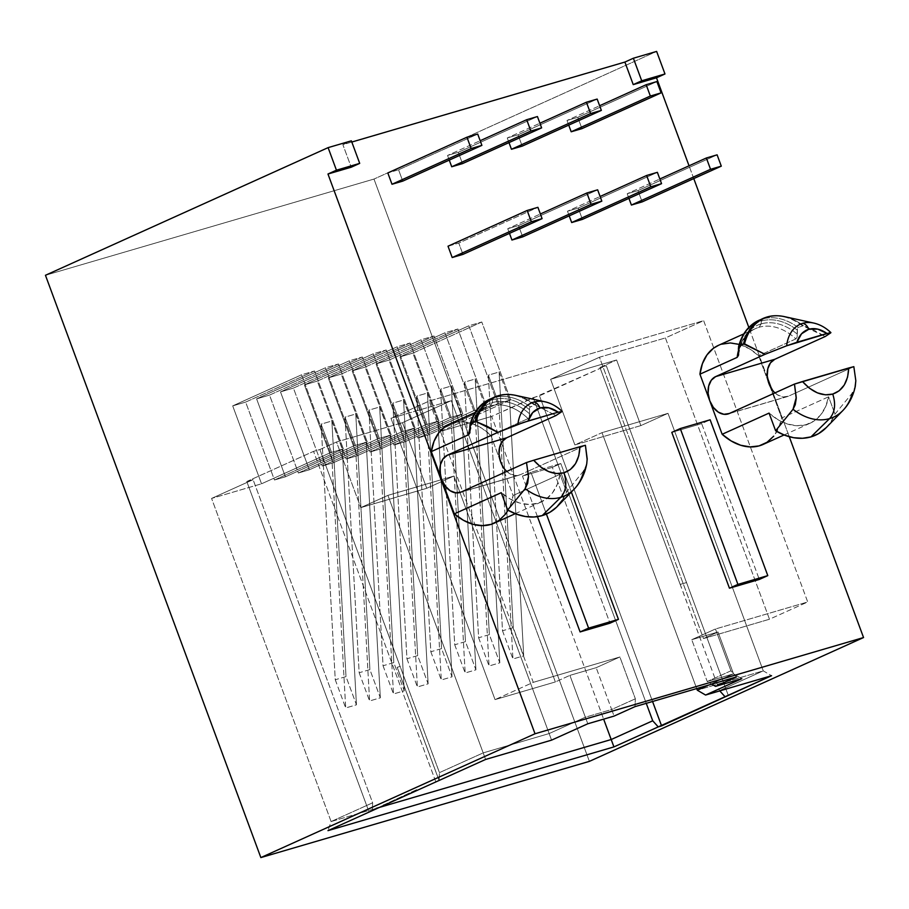 <?xml version="1.0" encoding="UTF-8"?>
<svg xmlns="http://www.w3.org/2000/svg" width="909" height="909" viewBox="0 0 909 909"><rect width="100%" height="100%" fill="white"/><g stroke="black" fill="none" stroke-linecap="round" stroke-linejoin="round"><path stroke-width="0.68" stroke-dasharray="4.54 3.41" d="M383.666 804.954L417.515 789.285L383.666 804.954M383.893 805.397L383.598 804.601L383.893 805.397M826.213 427.639A68.368 48.313 65.7 0 0 834.996 414.118L852.494 392.824L855.278 386.325M449.83 423.98L453.602 422.651L462.704 421.708L472.316 423.628L481.872 428.275L490.86 435.422L528.106 418.606L529.39 416.652L529.515 407.982L530.322 406.937L535.469 405.084A59.312 41.916 65.7 0 0 515.619 395.347A59.312 41.916 -114.3 0 1 535.469 405.084L534.458 405.062A59.608 42.121 65.7 0 0 497.95 395.835A59.608 42.121 -114.3 0 1 534.458 405.062L530.322 406.937A59.608 42.121 65.7 0 0 493.803 397.71L492.598 399.721A58.267 41.166 65.7 0 0 469.873 425.98A58.267 41.166 -114.3 0 1 492.598 399.721L493.803 397.71A59.608 42.121 65.7 0 0 489.894 399.153A59.608 42.121 -114.3 0 1 493.803 397.71A59.608 42.121 -114.3 0 1 530.322 406.937L529.515 407.982L529.572 413.822A55.71 39.371 65.7 0 0 492.337 402.63L492.598 399.721A58.267 41.166 -114.3 0 1 529.345 409.573A58.267 41.166 65.7 0 0 492.598 399.721L492.337 402.63A55.71 39.371 65.7 0 0 470.067 430.127A55.71 39.371 65.7 0 1 492.337 402.63L490.326 405.982A53.472 37.78 -114.3 0 1 528.106 418.606L529.39 416.652L529.572 413.822A55.71 39.371 65.7 0 0 492.337 402.63L490.326 405.982A53.472 37.78 -114.3 0 1 528.106 418.606L490.86 435.422L513.085 495.507L510.301 505.62L508.086 510.222M557.41 506.358A68.368 48.313 65.7 0 0 566.546 491.985L583.976 470.487L586.771 463.545M738.574 354.794C741.971 336.25 750.823 330.581 755.629 328.547A53.472 37.78 -114.3 0 0 738.517 350.408A53.472 37.78 -114.3 0 1 755.629 328.547A53.472 37.78 -114.3 0 1 759.129 327.251L761.128 323.899L761.401 321.002A58.267 41.166 65.7 0 0 738.415 348.34A58.267 41.166 -114.3 0 1 761.401 321.002L762.606 318.991A59.608 42.121 65.7 0 0 758.697 320.434A59.608 42.121 -114.3 0 1 762.606 318.991L761.401 321.002A58.267 41.166 65.7 0 1 797.204 330.103L798.193 327.513A59.608 42.121 65.7 0 0 762.606 318.991A59.608 42.121 -114.3 0 1 798.193 327.513L802.34 325.649A59.608 42.121 65.7 0 0 766.741 317.116A59.608 42.121 -114.3 0 1 802.34 325.649L825.258 336.5L814.396 330.41L803.351 325.661A59.312 41.916 65.7 0 0 784.422 316.627A59.312 41.916 -114.3 0 1 803.351 325.661L798.193 327.513L797.398 328.535L797.398 334.262A55.71 39.371 65.7 0 0 761.128 323.899L761.401 321.002A58.267 41.166 -114.3 0 1 797.204 330.103L797.182 337.023L795.886 338.909L758.64 355.737L781.672 418.004L778.661 427.957L773.695 436.184M665.422 337.932L769.48 619.234L703.509 638.561L599.451 357.248L665.422 337.932L703.646 320.661L807.715 601.974L769.48 619.234L665.422 337.932L599.451 357.248L703.509 638.561L718.03 631.994L733.506 673.819L708.531 685.102L733.506 673.819L718.03 631.994L691.749 639.697L715.451 628.994L807.715 601.974L703.646 320.661L429.207 401.039L390.984 418.299L451.307 400.63L555.365 681.943L495.041 699.612L390.984 418.299L495.041 699.612L533.265 682.341L429.207 401.039L533.265 682.341L619.881 656.98L635.357 698.805L635.005 706.634L635.357 698.805L619.881 656.98L596.179 667.683L569.898 675.376L555.365 681.943L451.307 400.63L402.482 422.685L426.753 488.292L453.886 476.043L549.15 733.563L585.362 717.212L569.898 675.376L555.365 681.943L495.041 699.612L533.265 682.341L619.881 656.98L596.179 667.683L569.898 675.376L585.362 717.212L611.655 709.509L596.179 667.683L611.655 709.509L635.357 698.805L611.655 709.509L614.075 716.087L611.655 709.509L585.362 717.212L587.793 723.78L585.362 717.212L549.15 733.563L453.886 476.043L426.753 488.292L402.482 422.685L336.512 442.001L360.782 507.62L426.753 488.292L360.782 507.62L387.916 495.36L453.886 476.043L387.916 495.36L360.782 507.62L336.512 442.001L402.482 422.685L451.307 400.63L390.984 418.299L429.207 401.039L703.646 320.661L665.422 337.932M696.692 688.567L602.019 432.661L574.886 444.91L550.615 379.303L599.451 357.248L550.615 379.303L574.886 444.91L640.868 425.594L668.001 413.334L602.019 432.661L574.886 444.91L640.868 425.594L616.597 359.975L550.615 379.303L616.597 359.975L640.868 425.594L668.001 413.334L602.019 432.661L696.692 688.567M736.438 676.932L730.927 670.819L715.451 628.994L807.715 601.974L769.48 619.234L703.509 638.561L718.03 631.994L691.749 639.697L715.451 628.994L730.927 670.819L707.225 681.523L691.749 639.697L707.225 681.523L733.506 673.819L741.789 678.682L733.506 673.819L707.225 681.523L711.724 684.159L707.225 681.523L730.927 670.819L736.438 676.932M686.5 582.578L606.258 365.645L599.951 367.497L680.193 584.419L686.545 582.555L728.404 695.737L686.545 582.555L680.193 584.419L599.951 367.497L616.597 359.975L599.951 367.497L606.258 365.645L539.491 395.801L533.185 397.642L646.265 703.339L533.185 397.642L491.667 416.402L603.656 719.144L491.667 416.402L606.258 365.645L686.545 582.555L680.239 584.396L719.53 690.613L680.193 584.419L686.5 582.578M351.806 142.043L342.875 144.656L351.226 167.211L342.875 144.656L351.363 140.827L342.875 144.656L351.806 142.043M789.262 436.706L771.491 388.677L789.262 436.706M767.457 377.769L748.823 327.41L767.457 377.769M693.772 178.584L689.045 165.802L693.772 178.584M671.796 432.377L701.657 423.628L759.299 579.453L701.657 423.628L710.145 419.799L701.657 423.628L671.796 432.377M398.562 169.79L402.755 181.118L398.562 169.79L477.702 134.055L398.562 169.79L387.813 172.949L398.562 169.79M569.204 215.876L567.477 211.229L578.238 208.07L582.419 219.387L578.238 208.07L657.377 172.335L578.238 208.07L567.477 211.229L600.11 196.492L567.477 211.229L569.204 215.876M448.012 246.214L458.772 243.067L462.954 254.384L458.772 243.067L537.912 207.32L458.772 243.067L448.012 246.214M718.599 345.272L721.382 344.227M739.233 344.318L749.561 348.874L758.64 355.737L781.672 418.004L828.599 396.813L825.577 406.766L820.611 414.993L813.953 421.083L805.942 424.719L796.988 425.719L787.535 424.037L778.07 419.753L769.071 413.095A55.222 39.019 -114.3 0 0 810.044 423.242A55.222 39.019 -114.3 0 0 828.599 396.813L834.996 414.118L828.599 396.813L781.672 418.004A55.222 39.019 65.7 0 1 763.128 444.433M509.472 233.374L507.745 228.716L518.505 225.568L522.686 236.885L518.505 225.568L597.645 189.822L518.505 225.568L507.745 228.716L540.378 213.979L507.745 228.716L509.472 233.374M628.937 198.389L627.21 193.731L637.97 190.583L642.152 201.9L637.97 190.583L717.11 154.837L637.97 190.583L627.21 193.731L659.843 178.993L627.21 193.731L628.937 198.389M449.262 160.109L447.546 155.45L458.295 152.303L462.488 163.62L458.295 152.303L537.435 116.557L458.295 152.303L447.546 155.45L480.168 140.713L447.546 155.45L449.262 160.109M508.995 142.611L507.279 137.952L518.028 134.805L522.221 146.122L518.028 134.805L597.168 99.07L518.028 134.805L507.279 137.952L539.901 123.226L507.279 137.952L508.995 142.611M568.727 125.124L567.011 120.465L577.76 117.318L581.953 128.635L577.76 117.318L656.9 81.571L577.76 117.318L567.011 120.465L599.633 105.728L567.011 120.465L568.727 125.124M537.458 516.642L522.459 476.111L552.331 467.362L609.973 623.188L552.331 467.362L560.808 463.533L571.352 492.042L560.808 463.533L530.947 472.282L560.808 463.533L552.331 467.362L522.459 476.111L530.947 472.282L522.459 476.111L537.458 516.642M589.384 761.367L373.985 179.062L45.45 275.279L373.985 179.062L656.628 51.415L373.985 179.062L589.384 761.367M813.76 323.059A39.042 27.588 -114.3 0 1 830.417 332.603A39.042 27.588 -114.3 0 1 830.701 332.887A39.042 27.588 65.7 0 0 830.417 332.603A39.042 27.588 65.7 0 0 813.76 323.059M560.012 474.316L557.228 484.44L552.467 492.883L545.991 499.234L538.105 503.154L529.231 504.461L519.812 503.086L510.335 499.086L501.257 492.678A55.222 39.019 -114.3 0 0 541.241 501.961A55.222 39.019 -114.3 0 0 560.012 474.316L513.085 495.507L560.012 474.316L566.546 491.985L560.012 474.316M562.251 500.291L566.546 491.985L583.976 470.487A59.335 41.928 65.7 0 1 574.022 489.303M842.813 410.584A59.335 41.928 65.7 0 0 852.494 392.824L852.54 392.768M826.292 427.56L830.69 422.106L834.996 414.118L852.494 392.824L855.255 386.439M853.835 366.657L796.034 392.768L853.835 366.657M774.968 392.893A19.725 13.885 -106.3 0 0 787.171 396.665A19.725 13.885 -106.3 0 0 788.455 396.188L796.023 392.768L788.455 396.188L783.058 396.983L777.456 394.847L772.491 390.109M788.455 396.188L729.313 413.504L788.455 396.188M761.128 323.899A55.71 39.371 65.7 0 0 738.642 352.59A55.71 39.371 65.7 0 1 761.128 323.899L759.129 327.251A53.472 37.78 -114.3 0 1 795.886 338.909L797.182 337.023L797.398 334.262A55.71 39.371 65.7 0 0 761.128 323.899M494.326 523.152A55.222 39.019 65.7 0 0 513.085 495.507L500.7 462.022L504.279 468.646L509.256 473.396L514.858 475.532L520.255 474.737L528.152 471.169L520.255 474.737L461.113 492.053L520.255 474.737A19.725 13.885 -106.3 0 1 518.971 475.214A19.725 13.885 -106.3 0 1 506.767 471.43M546.4 514.062L530.947 472.282L546.4 514.062M528.163 471.169L585.419 445.308L528.163 471.169M587.169 459.795L586.203 465.942L583.976 470.487M469.964 432.332C473.555 414.834 482.02 409.311 486.826 407.277A53.472 37.78 -114.3 0 0 469.964 428.23A53.472 37.78 -114.3 0 1 486.826 407.277A53.472 37.78 -114.3 0 1 490.326 405.982A53.472 37.78 -114.3 0 0 486.826 407.277L475.032 412.595M743.835 333.876L755.629 328.547A53.472 37.78 -114.3 0 1 759.129 327.251A53.472 37.78 -114.3 0 1 795.886 338.909L758.64 355.737A53.472 37.78 65.7 0 0 718.383 345.375M500.7 462.022L490.86 435.422A53.472 37.78 65.7 0 0 449.591 424.094M535.469 405.084L555.978 415.527L535.469 405.084M544.957 401.789A39.042 27.588 -114.3 0 1 561.614 411.322A39.042 27.588 -114.3 0 1 561.898 411.607A39.042 27.588 65.7 0 0 561.614 411.322A39.042 27.588 65.7 0 0 544.968 401.789M314.537 370.986L245.646 402.096L232.704 405.88L301.606 374.769L314.537 370.986L343.352 448.898L274.461 480.009L245.646 402.096L314.537 370.986L301.606 374.769L330.421 452.682L331.546 452.352L345.693 707.963L335.262 679.75L321.104 424.139L331.546 452.352L345.693 707.963L356.453 704.816L346.011 676.603L331.865 420.992L342.295 449.205L356.453 704.816L342.295 449.205L331.546 452.352L321.104 424.139L331.865 420.992L346.011 676.603L335.262 679.75L321.104 424.139L331.865 420.992L342.295 449.205L343.352 448.898L314.537 370.986M338.432 363.986L269.53 395.097L256.599 398.881L325.49 367.77L338.432 363.986L367.247 441.899L298.357 473.01L269.53 395.097L338.432 363.986L325.49 367.77L354.317 445.683L355.442 445.353L369.588 700.964L359.157 672.751L345 417.14L355.442 445.353L369.588 700.964L380.337 697.817L369.906 669.603L355.76 413.993L366.191 442.206L380.337 697.817L366.191 442.206L355.442 445.353L345 417.14L355.76 413.993L369.906 669.603L359.157 672.751L345 417.14L355.76 413.993L366.191 442.206L367.247 441.899L338.432 363.986M362.327 356.987L293.425 388.098L280.495 391.893L349.386 360.771L362.327 356.987L391.143 434.9L322.252 466.01L293.425 388.098L362.327 356.987L349.386 360.771L378.212 438.683L379.337 438.354L393.483 693.976L383.041 665.763L368.895 410.141L379.337 438.354L393.483 693.976L404.232 690.817L393.802 662.604L379.644 406.993L390.086 435.206L404.232 690.817L390.086 435.206L379.337 438.354L368.895 410.141L379.644 406.993L393.802 662.604L383.041 665.763L368.895 410.141L379.644 406.993L390.086 435.206L391.143 434.9L362.327 356.987M386.211 349.988L317.321 381.098L304.39 384.893L373.281 353.783L386.211 349.988L415.038 427.9L346.136 459.011L317.321 381.098L386.211 349.988L373.281 353.783L402.096 431.695L403.221 431.366L417.379 686.977L406.937 658.764L392.79 403.153L403.221 431.366L417.379 686.977L428.128 683.829L417.686 655.616L403.539 399.994L413.981 428.207L428.128 683.829L413.981 428.207L403.221 431.366L392.79 403.153L403.539 399.994L417.686 655.616L406.937 658.764L392.79 403.153L403.539 399.994L413.981 428.207L415.038 427.9L386.211 349.988M410.107 342.988L341.216 374.11L328.274 377.894L397.176 346.784L410.107 342.988L438.933 420.901L370.031 452.023L341.216 374.11L410.107 342.988L397.176 346.784L425.991 424.696L427.116 424.367L441.274 679.977L430.832 651.764L416.686 396.154L427.116 424.367L441.274 679.977L452.023 676.83L441.581 648.617L427.435 393.006L437.865 421.219L452.023 676.83L437.865 421.219L427.116 424.367L416.686 396.154L427.435 393.006L441.581 648.617L430.832 651.764L416.686 396.154L427.435 393.006L437.865 421.219L438.933 420.901L410.107 342.988M434.002 335.989L365.111 367.111L352.169 370.895L421.072 339.784L434.002 335.989L462.817 413.913L393.927 445.024L365.111 367.111L434.002 335.989L421.072 339.784L449.887 417.697L451.012 417.367L465.158 672.978L454.727 644.765L440.581 389.154L451.012 417.367L465.158 672.978L475.918 669.831L465.476 641.618L451.33 386.007L461.761 414.22L475.918 669.831L461.761 414.22L451.012 417.367L440.581 389.154L451.33 386.007L465.476 641.618L454.727 644.765L440.581 389.154L451.33 386.007L461.761 414.22L462.817 413.913L434.002 335.989M457.897 329.001L388.995 360.112L376.065 363.895L444.956 332.785L457.897 329.001L486.713 406.914L417.822 438.024L388.995 360.112L457.897 329.001L444.956 332.785L473.782 410.698L474.907 410.368L489.053 665.979L478.623 637.766L464.465 382.155L474.907 410.368L489.053 665.979L499.802 662.831L489.372 634.618L475.225 379.008L485.656 407.221L499.802 662.831L485.656 407.221L474.907 410.368L464.465 382.155L475.225 379.008L489.372 634.618L478.623 637.766L464.465 382.155L475.225 379.008L485.656 407.221L486.713 406.914L457.897 329.001M481.793 322.002L412.891 353.112L399.96 356.896L468.851 325.786L481.793 322.002L510.608 399.915L441.717 431.025L412.891 353.112L481.793 322.002L468.851 325.786L497.678 403.698L498.802 403.369L512.949 658.98L502.507 630.766L488.36 375.156L498.802 403.369L512.949 658.98L523.698 655.832L513.267 627.619L499.109 372.008L509.551 400.221L523.698 655.832L509.551 400.221L498.802 403.369L488.36 375.156L499.109 372.008L513.267 627.619L502.507 630.766L488.36 375.156L499.109 372.008L509.551 400.221L510.608 399.915L481.793 322.002M399.96 356.896L428.775 434.809L497.678 403.698L468.851 325.786L399.96 356.896L412.891 353.112L441.717 431.025L491.667 416.402L441.717 431.025L510.608 399.915L497.678 403.698L428.775 434.809L399.96 356.896M376.065 363.895L404.891 441.808L473.782 410.698L444.956 332.785L376.065 363.895L388.995 360.112L417.822 438.024L428.775 434.809L417.822 438.024L486.713 406.914L473.782 410.698L404.891 441.808L376.065 363.895M352.169 370.895L380.996 448.807L449.887 417.697L421.072 339.784L352.169 370.895L365.111 367.111L393.927 445.024L404.891 441.808L393.927 445.024L462.817 413.913L449.887 417.697L380.996 448.807L352.169 370.895M328.274 377.894L357.101 455.807L425.991 424.696L397.176 346.784L328.274 377.894L341.216 374.11L370.031 452.023L380.996 448.807L370.031 452.023L438.933 420.901L425.991 424.696L357.101 455.807L328.274 377.894M304.39 384.893L333.205 462.806L402.096 431.695L373.281 353.783L304.39 384.893L317.321 381.098L346.136 459.011L357.101 455.807L346.136 459.011L415.038 427.9L402.096 431.695L333.205 462.806L304.39 384.893M280.495 391.893L309.31 469.805L378.212 438.683L349.386 360.771L280.495 391.893L293.425 388.098L322.252 466.01L333.205 462.806L322.252 466.01L391.143 434.9L378.212 438.683L309.31 469.805L280.495 391.893M256.599 398.881L285.415 476.805L354.317 445.683L325.49 367.77L256.599 398.881L269.53 395.097L298.357 473.01L309.31 469.805L298.357 473.01L367.247 441.899L354.317 445.683L285.415 476.805L256.599 398.881M232.704 405.88L261.531 483.793L330.421 452.682L301.606 374.769L232.704 405.88L245.646 402.096L274.461 480.009L285.415 476.805L274.461 480.009L343.352 448.898L330.421 452.682L261.531 483.793L232.704 405.88M331.103 821.554L211.581 498.427L261.531 483.793L211.581 498.427L331.103 821.554L372.633 802.806L253.1 479.679L211.581 498.427L253.1 479.679L246.793 481.52L313.56 451.364L319.866 449.523L336.512 442.001L319.866 449.523L439.445 772.639L483.179 752.891L387.916 495.36L483.179 752.891L549.15 733.563L551.57 740.142L549.15 733.563L483.179 752.891L485.599 759.458L483.179 752.891L439.445 772.639L400.153 666.433L397.222 667.286L439.092 780.467L439.445 772.639L439.092 780.467L397.176 667.308L400.108 666.445L319.866 449.523L313.56 451.364L246.793 481.52L368.906 811.623L246.793 481.52L253.1 479.679L372.633 802.806L372.304 810.089L372.633 802.806L331.103 821.554L327.979 830.644L331.103 821.554L376.053 808.396L331.103 821.554M335.262 679.75L345.693 707.963L356.453 704.816L346.011 676.603L335.262 679.75M383.041 665.763L393.483 693.976L404.232 690.817L393.802 662.604L383.041 665.763M430.832 651.764L441.274 679.977L452.023 676.83L441.581 648.617L430.832 651.764M478.623 637.766L489.053 665.979L499.802 662.831L489.372 634.618L478.623 637.766M502.507 630.766L512.949 658.98L523.698 655.832L513.267 627.619L502.507 630.766M454.727 644.765L465.158 672.978L475.918 669.831L465.476 641.618L454.727 644.765M406.937 658.764L417.379 686.977L428.128 683.829L417.686 655.616L406.937 658.764M359.157 672.751L369.588 700.964L380.337 697.817L369.906 669.603L359.157 672.751M763.265 670.853L668.001 413.334L763.265 670.853L719.53 690.613L763.265 670.853L771.548 675.717L763.265 670.853L697.283 690.181L763.265 670.853M652.56 701.487L539.491 395.801L652.56 701.487M435.672 781.479L313.56 451.364L435.672 781.479M439.047 780.49L397.176 667.308L439.047 780.49M400.153 666.433L397.176 667.308L400.153 666.433M787.171 396.665L728.029 413.981M515.289 513.687L541.241 501.961M784.081 434.968L810.044 423.242M459.829 492.53L518.971 475.214"/><path stroke-width="1.36" d="M383.893 805.397L417.81 790.08L383.893 805.397M852.494 392.824A59.335 41.928 -114.3 0 1 842.813 410.584C849.154 403.948 853.301 395.869 855.278 386.325L855.824 380.735L853.835 366.657L848.711 367.997C848.086 381.916 842.757 390.609 832.746 394.074L825.463 394.824L817.418 392.881L809.464 388.245L802.499 381.53L794.477 384.075L796.25 397.563L793.034 409.266L775.616 430.764L769.071 413.095L775.616 430.764L784.603 435.172L793.671 437.706L802.556 438.274L810.976 436.888A68.368 48.313 65.7 0 0 826.213 427.639L842.813 410.584A59.335 41.928 -114.3 0 1 829.599 418.606L810.976 436.888L818.509 433.661L826.292 427.56M508.086 510.222L505.552 514.074L499.064 520.414L491.19 524.345L482.315 525.652L472.896 524.277L463.408 520.278L454.341 513.869L501.257 492.678L507.654 509.983L516.448 514.142L525.311 516.494L533.969 516.994L542.184 515.608A68.368 48.313 65.7 0 0 557.41 506.358L574.022 489.303A59.335 41.928 -114.3 0 1 560.796 497.325L542.184 515.608L549.888 512.278L556.649 507.12L562.251 500.291M583.976 470.487A59.335 41.928 -114.3 0 1 574.022 489.303A59.335 41.928 65.7 0 1 560.796 497.325A59.335 41.928 -114.3 0 1 525.163 488.69L507.654 509.983A68.368 48.313 65.7 0 0 542.184 515.608L560.796 497.325C566.137 491.167 567.193 482.986 563.944 472.794C567.193 482.986 566.137 491.167 560.796 497.325A59.335 41.928 65.7 0 1 525.163 488.69L527.686 483.27L528.481 476.6L525.163 488.69L507.654 509.983L501.257 492.678L454.341 513.869L431.309 451.603L434.036 441.274L438.854 432.718L445.501 426.389L449.83 423.98M708.531 685.102L697.283 690.181L696.692 688.567L697.283 690.181L705.566 695.044L771.548 675.717L613.927 746.903L327.979 830.644L485.599 759.458L551.57 740.142L587.793 723.78L614.075 716.087L635.005 706.634L736.438 676.932L715.508 686.375L741.789 678.682L705.566 695.044L697.283 690.181L708.531 685.102M624.892 62.062L351.806 142.043L624.892 62.062L633.368 58.233L656.628 51.415L664.979 73.97L656.491 77.799L633.232 84.617L624.892 62.062L633.232 84.617L641.72 80.787L633.368 58.233L641.72 80.787L664.979 73.97L641.72 80.787L633.232 84.617L656.491 77.799L689.045 165.802L656.491 77.799L664.979 73.97L656.628 51.415L633.368 58.233L624.892 62.062M351.226 167.211L327.967 174.017L535.015 733.768L863.55 637.55L789.262 436.706L863.55 637.55L589.384 761.367L863.55 637.55L535.015 733.768L327.967 174.017L336.444 170.188L328.104 147.633L45.45 275.279L260.849 857.585L589.384 761.367L260.849 857.585L535.015 733.768L260.849 857.585L45.45 275.279L328.104 147.633L351.363 140.827L359.703 163.381L336.444 170.188L328.104 147.633L351.363 140.827L359.703 163.381L351.226 167.211L327.967 174.017L336.444 170.188L359.703 163.381L351.226 167.211M771.491 388.677L767.457 377.769L771.491 388.677M748.823 327.41L693.772 178.584L748.823 327.41M729.438 588.203L671.796 432.377L680.273 428.548L710.145 419.799L767.787 575.624L737.915 584.373L680.273 428.548L737.915 584.373L767.787 575.624L710.145 419.799L680.273 428.548L671.796 432.377L729.438 588.203L737.915 584.373L729.438 588.203L759.299 579.453L767.787 575.624L759.299 579.453L729.438 588.203M402.755 181.118L391.995 184.266L387.813 172.949L466.953 137.202L387.813 172.949L391.995 184.266L471.135 148.519L391.995 184.266L402.755 181.118L481.895 145.372L477.702 134.055L466.953 137.202L471.135 148.519L466.953 137.202L477.702 134.055L481.895 145.372L471.135 148.519L481.895 145.372L402.755 181.118M582.419 219.387L571.67 222.546L569.204 215.876L571.67 222.546L650.81 186.799L646.629 175.482L600.11 196.492L646.629 175.482L657.377 172.335L646.629 175.482L650.81 186.799L661.559 183.652L657.377 172.335L661.559 183.652L650.81 186.799L571.67 222.546L582.419 219.387L661.559 183.652L582.419 219.387M462.954 254.384L452.205 257.531L448.012 246.214L527.152 210.468L448.012 246.214L452.205 257.531L531.345 221.785L527.152 210.468L537.912 207.32L527.152 210.468L531.345 221.785L542.094 218.637L537.912 207.32L542.094 218.637L531.345 221.785L452.205 257.531L462.954 254.384L542.094 218.637L462.954 254.384M773.695 436.184L767.037 442.274L759.026 445.91L750.061 446.91L740.608 445.228L731.154 440.945L722.155 434.286L699.93 374.19L702.396 363.691L706.975 354.896L713.429 348.283L718.599 345.272M721.382 344.227L730.393 342.954L739.96 344.534M522.686 236.885L511.937 240.033L509.472 233.374L511.937 240.033L591.077 204.298L586.896 192.981L540.378 213.979L586.896 192.981L597.645 189.822L586.896 192.981L591.077 204.298L601.826 201.15L597.645 189.822L601.826 201.15L591.077 204.298L511.937 240.033L522.686 236.885L601.826 201.15L522.686 236.885M642.152 201.9L631.403 205.048L628.937 198.389L631.403 205.048L710.543 169.301L706.361 157.984L659.843 178.993L706.361 157.984L717.11 154.837L706.361 157.984L710.543 169.301L721.291 166.154L717.11 154.837L721.291 166.154L710.543 169.301L631.403 205.048L642.152 201.9L721.291 166.154L642.152 201.9M462.488 163.62L451.728 166.767L449.262 160.109L451.728 166.767L530.867 131.032L526.686 119.704L537.435 116.557L541.628 127.874L537.435 116.557L526.686 119.704L480.168 140.713L526.686 119.704L530.867 131.032L541.628 127.874L530.867 131.032L451.728 166.767L462.488 163.62L541.628 127.874L462.488 163.62M522.221 146.122L511.46 149.269L508.995 142.611L511.46 149.269L590.6 113.534L586.419 102.217L597.168 99.07L601.36 110.387L597.168 99.07L586.419 102.217L539.901 123.226L586.419 102.217L590.6 113.534L601.36 110.387L590.6 113.534L511.46 149.269L522.221 146.122L601.36 110.387L522.221 146.122M581.953 128.635L571.193 131.782L568.727 125.124L571.193 131.782L650.344 96.036L646.151 84.719L656.9 81.571L661.093 92.888L656.9 81.571L646.151 84.719L599.633 105.728L646.151 84.719L650.344 96.036L661.093 92.888L650.344 96.036L571.193 131.782L581.953 128.635L661.093 92.888L581.953 128.635M609.973 623.188L580.101 631.937L537.458 516.642L580.101 631.937L588.589 628.108L546.4 514.062L588.589 628.108L618.45 619.359L588.589 628.108L580.101 631.937L609.973 623.188L618.45 619.359L571.352 492.042L618.45 619.359L609.973 623.188M738.597 354.669L738.415 348.34L739.381 345.704A59.608 42.121 -114.3 0 1 758.697 320.434A59.608 42.121 65.7 0 0 739.381 345.704L744.539 343.852A59.312 41.916 -114.3 0 1 767.707 317.002L766.741 317.116A59.608 42.121 65.7 0 0 762.844 318.559A59.608 42.121 65.7 0 0 743.528 343.841L765.037 354.305L715.667 376.599L711.315 380.201L708.668 386.064L708.122 393.302L709.77 400.801L699.93 374.19L737.165 357.373L738.449 355.419L738.585 346.761L743.528 343.841A59.608 42.121 -114.3 0 1 762.844 318.559A59.608 42.121 -114.3 0 1 766.741 317.116L767.707 317.002A59.312 41.916 -114.3 0 1 784.41 316.627A59.312 41.916 65.7 0 0 767.707 317.002A59.312 41.916 65.7 0 0 744.539 343.852L765.037 354.305L786.671 345.784A39.042 27.588 -114.3 0 1 802.761 323.309A39.042 27.588 -114.3 0 1 813.76 323.059A39.042 27.588 65.7 0 0 802.761 323.309A39.042 27.588 65.7 0 0 786.671 345.784L796.92 342.261C799.113 335.353 803.067 331.024 808.771 329.274C807.419 325.933 805.419 323.945 802.761 323.309C805.419 323.945 807.419 325.933 808.771 329.274L817.645 329.103L826.985 333.455L796.92 342.261L801.522 333.819L808.771 329.274C814.544 327.66 820.611 329.058 826.985 333.455L830.701 332.887L825.258 336.5L774.798 359.282L825.258 336.5L830.701 332.887M772.491 390.109L768.9 383.484L767.264 375.985L767.81 368.747L770.446 362.884L774.798 359.282L715.667 376.599L765.037 354.305L786.671 345.784L830.201 332.637M830.917 332.614C825.679 327.649 819.963 324.468 813.76 323.059L784.422 316.627C777.911 315.309 772.093 315.446 766.946 317.036L758.697 320.434L749.221 327.001C744.153 332.046 740.585 338.705 738.517 346.965L738.585 346.761M855.028 387.404L855.824 380.735L853.835 366.657L794.477 384.075L796.227 398.562L795.261 404.71L793.034 409.266L775.616 430.764A68.368 48.313 65.7 0 0 810.976 436.888L829.599 418.606A59.335 41.928 -114.3 0 1 793.034 409.266A59.335 41.928 65.7 0 0 829.599 418.606C834.939 412.436 835.985 404.266 832.746 394.074C822.384 396.585 812.305 392.404 802.499 381.53L848.711 367.997L847.586 377.076L844.291 384.996L839.109 390.825L832.746 394.074C835.985 404.266 834.939 412.436 829.599 418.606A59.335 41.928 65.7 0 0 842.813 410.584M784.081 434.968L763.128 444.433A55.222 39.019 65.7 0 1 722.155 434.286L769.071 413.095L722.155 434.286L709.77 400.801L713.349 407.425L718.326 412.163L723.928 414.299L729.313 413.504L794.477 384.075L729.313 413.504A19.725 13.885 73.7 0 1 728.029 413.981A19.725 13.885 73.7 0 1 709.77 400.801A19.725 13.885 73.7 0 1 715.667 376.599L774.798 359.282A19.725 13.885 -106.3 0 0 768.9 383.484A19.725 13.885 -106.3 0 0 774.968 392.893M574.022 489.303C580.703 482.293 584.941 473.703 586.771 463.545L587.191 458.795L585.419 445.308L579.908 446.717C579.283 460.647 573.954 469.339 563.944 472.794C553.581 475.305 543.491 471.123 533.697 460.249L526.504 462.522L528.481 476.6L526.504 462.522L461.113 492.053L455.727 492.848L450.125 490.712L445.149 485.974L441.569 479.35L454.341 513.869A55.222 39.019 65.7 0 0 494.326 523.152L515.289 513.687M469.839 432.889L469.873 425.98L470.862 423.378A59.608 42.121 -114.3 0 1 489.894 399.153A59.608 42.121 65.7 0 0 470.862 423.378L474.998 421.515A59.608 42.121 -114.3 0 1 494.041 397.278A59.608 42.121 -114.3 0 1 497.95 395.835A59.608 42.121 65.7 0 0 494.041 397.278A59.608 42.121 65.7 0 0 474.998 421.515L476.009 421.526A59.312 41.916 -114.3 0 1 498.905 395.722L497.95 395.835L498.905 395.722A59.312 41.916 -114.3 0 1 515.619 395.347A59.312 41.916 65.7 0 0 498.905 395.722A59.312 41.916 65.7 0 0 476.009 421.526L470.862 423.378L470.055 424.412L469.839 432.889L468.544 434.786A53.472 37.78 -114.3 0 1 469.964 428.23A53.472 37.78 -114.3 0 0 468.544 434.786L431.309 451.603L468.544 434.786L469.987 432.218M738.449 355.419L737.165 357.373A53.472 37.78 -114.3 0 1 738.517 350.408A53.472 37.78 -114.3 0 0 737.165 357.373L699.93 374.19A53.472 37.78 65.7 0 1 718.383 345.375L743.835 333.876M587.169 459.795L585.419 445.308L579.908 446.717L533.697 460.249L579.908 446.717L578.783 455.807L575.488 463.726L570.307 469.555L563.944 472.794L556.66 473.544L548.604 471.589L540.662 466.965L533.697 460.249L526.504 462.522L461.113 492.053A19.725 13.885 73.7 0 1 459.829 492.53A19.725 13.885 73.7 0 1 441.569 479.35A19.725 13.885 73.7 0 1 447.467 455.148L497.916 432.366L517.88 424.503A39.042 27.588 -114.3 0 1 533.969 402.039A39.042 27.588 -114.3 0 1 544.957 401.789L515.619 395.347C509.108 394.029 503.291 394.165 498.155 395.767L489.894 399.153C480.27 403.516 473.634 412.004 469.998 424.594L470.055 424.412M475.032 412.595L449.591 424.094A53.472 37.78 65.7 0 0 431.309 451.603L441.569 479.35L439.922 471.851L440.467 464.613L443.115 458.75L447.467 455.148L506.597 437.831L502.245 441.433L499.598 447.296L499.064 454.523L500.7 462.022A19.725 13.885 -106.3 0 0 506.767 471.43M562.114 411.334C556.876 406.38 551.161 403.198 544.957 401.789A39.042 27.588 65.7 0 0 533.969 402.039C536.617 402.664 538.617 404.653 539.98 407.993C545.741 406.38 551.808 407.777 558.183 412.175L561.898 411.607L555.978 415.527L506.597 437.831L447.467 455.148L497.916 432.366L487.065 426.276L476.009 421.526L497.916 432.366L523.402 422.48L558.183 412.175L528.129 420.981L532.719 412.55L539.98 407.993C538.617 404.653 536.617 402.664 533.969 402.039A39.042 27.588 65.7 0 0 517.88 424.503L528.129 420.981C530.311 414.072 534.265 409.743 539.98 407.993L548.854 407.823L558.183 412.175L561.898 411.607L555.978 415.527L506.597 437.831A19.725 13.885 -106.3 0 0 500.7 462.022M635.005 706.634L736.438 676.932L715.508 686.375L711.724 684.159L715.508 686.375L741.789 678.682L705.566 695.044L771.548 675.717L661.593 725.905L652.56 701.487L661.593 725.905L658.23 726.893L652.719 720.78L611.189 739.528L376.053 808.396L611.189 739.528L603.656 719.144L613.927 746.903L611.189 739.528L652.719 720.78L646.265 703.339L652.719 720.78L658.23 726.893L613.927 746.903L327.979 830.644L485.599 759.458L551.57 740.142L587.793 723.78L614.075 716.087L635.005 706.634M719.769 690.885L725.041 696.726L719.769 690.885"/></g></svg>
